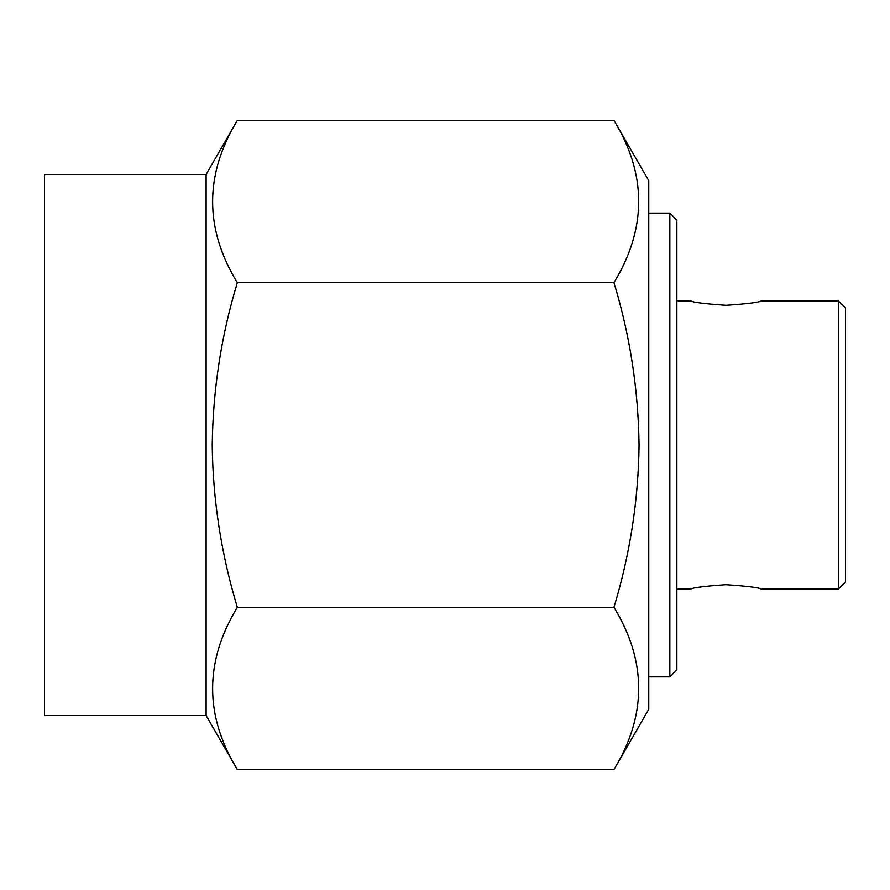 <?xml version="1.0" encoding="UTF-8"?>
<svg xmlns="http://www.w3.org/2000/svg" width="890" height="890" viewBox="0 0 890 890"><rect width="100%" height="100%" fill="white"/><g stroke="black" fill="none" stroke-linecap="round" stroke-linejoin="round"><path stroke-width="1.33" d="M845.5 307.984L845.5 582.015L838.469 589.035L838.469 300.965L845.5 307.984M726.051 305.315C747.4 303.846 759.114 302.389 761.184 300.965C759.07 302.389 747.366 303.846 726.051 305.315C704.747 303.846 693.043 302.4 690.918 300.965C692.987 302.389 704.702 303.835 726.051 305.315M726.051 584.685C704.702 586.154 692.999 587.611 690.918 589.035C693.032 587.611 704.747 586.154 726.051 584.685C747.355 586.154 759.07 587.6 761.184 589.035C759.114 587.611 747.411 586.165 726.051 584.685M676.867 220.153L676.867 669.847L669.847 676.867L669.847 213.133L676.867 220.153M206.102 715.515L206.102 174.484L44.5 174.484L44.5 715.515L206.102 715.515L237.341 769.616L613.955 769.616C646.919 715.371 646.919 661.27 613.955 607.303C630.064 554.07 638.43 499.969 639.065 445C638.319 389.364 629.953 335.263 613.955 282.697C646.919 228.452 646.919 174.351 613.955 120.384L237.341 120.384C204.377 174.629 204.377 228.73 237.341 282.697L613.955 282.697M237.341 769.616C204.377 715.649 204.377 661.548 237.341 607.303C221.232 554.07 212.866 499.969 212.232 445C212.977 389.364 221.343 335.263 237.341 282.697M613.955 120.384L648.765 180.681L648.765 709.319L613.955 769.616M237.341 607.303L613.955 607.303M676.867 300.965L690.918 300.965M761.184 300.965L838.469 300.965M648.765 213.133L669.847 213.133M206.102 174.484L237.341 120.384M648.765 676.867L669.847 676.867M676.867 589.035L690.918 589.035M761.184 589.035L838.469 589.035"/></g></svg>
